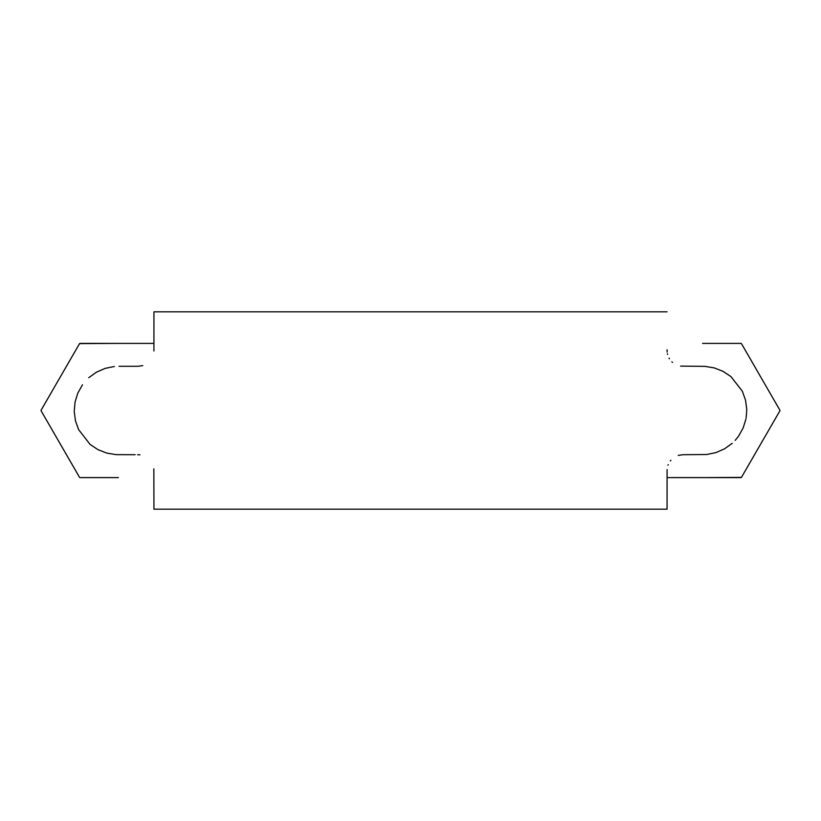 <?xml version="1.0" encoding="UTF-8"?>
<svg xmlns="http://www.w3.org/2000/svg" width="821" height="821" viewBox="0 0 821 821"><rect width="100%" height="100%" fill="white"/><g stroke="black" fill="none" stroke-linecap="round" stroke-linejoin="round"><path stroke-width="1.23" d="M667.063 349.787L667.155 352.158M667.432 353.882L667.576 354.498M669.012 358.1L669.443 358.839M671.886 361.856L672.512 362.43M680.578 366.125L704.911 366.361L714.198 367.89L723.003 371.338L730.875 376.541L742.246 391.073M742.379 391.35L745.55 400.227L746.782 409.576L746.145 417.92M745.94 418.987L743.138 427.977L738.52 436.218L735.175 440.374M732.25 443.278L724.604 448.789L715.953 452.597L706.707 454.506L682.928 454.711L678.228 455.398M670.87 460.212L670.295 460.93M668.202 464.614L667.966 465.24M667.083 469.612L667.063 509.174L153.938 509.174L153.845 468.842M667.063 311.826L153.938 311.826L667.063 311.826M139.95 454.813L137.559 454.711M135.178 454.711L116.089 454.639L106.802 453.11L97.997 449.662L90.125 444.459L78.621 429.65L75.45 420.773L74.218 411.424L75.06 402.013L77.862 393.023L82.48 384.782M88.75 377.722L96.396 372.211L105.047 368.403L114.293 366.494M119.045 366.289L138.072 366.289L142.772 365.602M153.927 350.947L153.938 311.826M153.938 509.174L667.063 509.174M50.625 427.289L79.237 476.857M79.257 344.122L80.54 343.404M118.409 343.404L79.555 343.609L41.05 410.295L79.555 343.609M118.409 477.596L79.914 477.596M79.555 477.391L41.05 410.705M79.914 343.404L153.938 343.404M760.698 376.952L750.979 360.111M760.698 444.048L741.445 477.391L740.45 477.596M702.591 343.404L741.086 343.404M702.591 477.596L741.445 477.391L779.95 410.705L741.445 477.391M741.445 343.609L779.95 410.295M741.086 477.596L667.063 477.596"/></g></svg>

